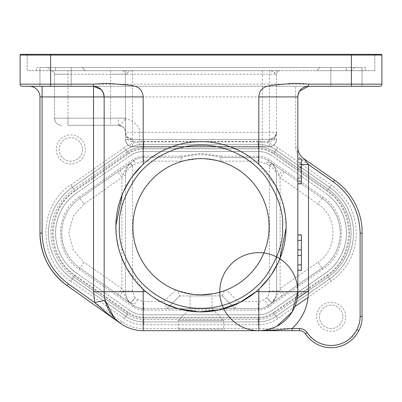 <?xml version="1.0" encoding="UTF-8"?>
<svg xmlns="http://www.w3.org/2000/svg" width="402" height="402" viewBox="0 0 402 402"><rect width="100%" height="100%" fill="white"/><g stroke="black" fill="none" stroke-linecap="round" stroke-linejoin="round"><path stroke-width="0.3" stroke-dasharray="2.01 1.51" d="M297.827 292.46L325.575 273.099A48.737 48.737 0 0 0 346.429 233.13A48.737 48.737 0 0 1 325.575 273.099A48.737 48.737 0 0 0 325.575 193.156A48.737 48.737 0 0 1 346.429 233.13A48.737 48.737 0 0 0 325.575 193.156L272.008 155.79A24.12 24.12 0 0 0 258.21 151.448A24.12 24.12 0 0 1 272.008 155.79A24.12 24.12 0 0 0 258.21 151.448L143.79 151.448A24.12 24.12 0 0 0 129.992 155.79A24.12 24.12 0 0 1 143.79 151.448A24.12 24.12 0 0 0 129.992 155.79L76.425 193.156A48.737 48.737 0 0 0 76.425 273.099A48.737 48.737 0 0 1 76.425 193.156A48.737 48.737 0 0 0 76.425 273.099L129.992 310.47A24.12 24.12 0 0 0 143.79 314.806A24.12 24.12 0 0 1 129.992 310.47A24.12 24.12 0 0 0 143.79 314.806L258.21 314.806A24.12 24.12 0 0 0 272.008 310.47A24.12 24.12 0 0 1 258.21 314.806L143.79 314.806A24.12 24.12 0 0 1 129.992 310.47L76.425 273.099A48.737 48.737 0 0 1 76.425 193.156L129.992 155.79A24.12 24.12 0 0 1 143.79 151.448L258.21 151.448A24.12 24.12 0 0 1 272.008 155.79L325.575 193.156A48.737 48.737 0 0 1 325.575 273.099L298.977 291.656M143.79 314.806L258.21 314.806A24.12 24.12 0 0 0 272.008 310.47A24.12 24.12 0 0 1 258.21 314.806L143.79 314.806M325.575 273.099L272.008 310.47L325.575 273.099M297.229 298.495L274.646 314.248A28.733 28.733 0 0 1 258.21 319.419L143.79 319.419L143.79 324.736L143.79 319.419A28.733 28.733 0 0 1 127.354 314.248L124.308 318.615L70.742 281.244L73.787 276.883A53.345 53.345 0 0 1 73.787 189.372L127.354 152.006A28.733 28.733 0 0 1 143.79 146.841L258.21 146.841A28.733 28.733 0 0 1 274.646 152.006L328.213 189.372A53.345 53.345 0 0 1 328.213 276.883L307.038 291.656M294.837 306.651L277.692 318.615C271.822 322.645 265.33 324.685 258.21 324.736L143.79 324.736C136.67 324.685 130.178 322.645 124.308 318.615L127.354 314.248L73.787 276.883L70.742 281.244C37.657 260.069 37.652 206.196 70.742 185.01L73.787 189.372L70.742 185.01L124.308 147.645L127.354 152.006A28.733 28.733 0 0 1 143.79 146.841L258.21 146.841A28.733 28.733 0 0 1 274.646 152.006L328.213 189.372A53.345 53.345 0 0 1 328.213 276.883L274.646 314.248A28.733 28.733 0 0 1 258.21 319.419L258.21 324.736L258.21 319.419L143.79 319.419A28.733 28.733 0 0 1 127.354 314.248L73.787 276.883A53.345 53.345 0 0 1 73.787 189.372L127.354 152.006L124.308 147.645C130.178 143.609 136.67 141.569 143.79 141.519L258.21 141.519L258.21 146.841L258.21 141.519C265.33 141.569 271.822 143.609 277.692 147.645L331.258 185.01L328.213 189.372L331.258 185.01C347.469 196.96 355.835 213 356.363 233.13C355.835 253.255 347.469 269.295 331.258 281.244L308.148 297.369M284.154 171.8L280.093 177.604L280.099 288.651L276.174 297.656C275.224 299.641 272.169 302.781 271.918 302.902A17.733 17.733 0 0 0 276.551 290.947L276.551 175.312A17.733 17.733 0 0 0 271.918 163.358C272.154 163.483 275.31 166.704 276.229 168.694L280.099 177.609L317.987 204.035L322.047 198.216A42.567 42.567 0 0 1 340.258 233.13A42.567 42.567 0 0 0 322.047 198.216L268.355 160.765A17.733 17.733 0 0 0 258.21 157.574L221.015 157.574A72.003 72.003 0 0 0 180.985 157.574L143.79 157.574A17.733 17.733 0 0 0 133.645 160.765L79.953 198.216L84.013 204.035L73.355 215.804L68.837 233.13L73.355 250.456L84.013 262.22L79.953 268.039A42.567 42.567 0 0 1 79.953 198.216A42.567 42.567 0 0 0 79.953 268.039L133.645 305.49A17.733 17.733 0 0 0 143.79 308.681L258.21 308.681A17.733 17.733 0 0 0 268.355 305.49L322.047 268.039A42.567 42.567 0 0 0 340.258 233.13A42.567 42.567 0 0 1 322.047 268.039L317.987 262.22L280.099 288.651L284.154 294.46M281.154 296.57C281.812 295.465 281.134 293.586 279.114 290.942L276.551 290.947L276.551 175.312C276.491 170.835 275.013 166.925 272.119 163.579A17.733 17.733 0 0 0 271.918 163.358A3.548 3.548 0 0 0 271.325 162.84A3.548 3.548 0 0 1 271.918 163.358A17.733 17.733 0 0 1 272.119 163.579L269.461 165.925L269.461 290.947L276.551 290.947A17.733 17.733 0 0 1 275.285 297.535A17.733 17.733 0 0 0 276.551 290.947M258.818 308.681L235.049 308.681L232.286 305.917L235.049 308.681L166.951 308.681L179.719 295.912L166.951 308.681L164.011 301.585L143.79 301.585L137.705 299.671L135.077 297.842L130.67 303.42L130.082 302.902C129.846 302.771 126.69 299.555 125.771 297.56L121.901 288.651L121.901 177.609L117.846 171.8M117.846 294.46L121.906 288.656L84.013 262.22M130.213 303.038L130.082 302.902C127.062 299.485 125.519 295.5 125.449 290.947L122.881 290.947C120.866 293.586 120.188 295.465 120.846 296.57L128.153 301.661C132.102 303.334 128.298 304.324 134.685 303.45M84.013 204.035L121.901 177.609L125.826 168.599C126.776 166.614 129.831 163.473 130.082 163.358A17.733 17.733 0 0 0 125.449 175.312L125.449 265.973L125.449 175.312C125.479 170.915 126.957 167.006 129.881 163.579L130.082 163.358A3.548 3.548 0 0 1 130.675 162.84A3.548 3.548 0 0 0 130.082 163.358A3.548 3.548 0 0 1 130.675 162.84L132.7 165.75L130.082 163.358L129.881 163.579L132.539 165.925C129.63 167.232 124.791 172.151 125.449 175.312L122.881 175.312C120.866 172.669 120.188 170.795 120.846 169.684M258.21 308.681L258.21 310.098C262.215 310.073 265.868 308.922 269.169 306.656L322.856 269.204C347.66 253.33 347.66 212.929 322.856 197.055L269.169 159.604C265.868 157.333 262.215 156.182 258.21 156.157L258.21 157.574L258.818 157.584L221.015 157.574L220.507 161.122L258.21 161.122L266.325 163.674L269.3 165.75L271.325 162.84A3.548 3.548 0 0 1 271.918 163.358L269.461 165.925C272.863 167.664 276.792 171.659 276.551 175.312L279.119 175.312C281.134 172.669 281.812 170.795 281.154 169.684L273.847 164.594C269.898 162.921 273.702 161.931 267.315 162.805M269.461 290.947L268.697 294.897L266.923 297.842L271.33 303.42A3.548 3.548 0 0 0 271.918 302.902L275.285 297.535L271.918 302.902L266.923 297.842L261.411 301.093L258.21 301.585L237.989 301.585L226.356 289.953A68.104 68.104 0 0 0 201 158.639A68.104 68.104 0 0 0 175.644 289.953L177.553 290.686L179.719 295.912L222.281 295.912L179.719 295.912M269.169 306.656L268.355 305.49A17.733 17.733 0 0 1 258.511 308.676A17.733 17.733 0 0 0 268.355 305.49L322.047 268.039L322.856 269.204M258.21 156.157L221.216 156.157L221.015 157.574A72.003 72.003 0 0 0 180.985 157.574L143.182 157.584L143.79 157.574L143.79 156.157C139.785 156.182 136.132 157.333 132.831 159.604L133.645 160.765L79.953 198.216A42.567 42.567 0 0 0 79.953 268.039L133.645 305.49A17.733 17.733 0 0 0 143.484 308.676L143.79 308.671L143.484 308.676A17.733 17.733 0 0 1 133.645 305.49L132.831 306.656C136.132 308.922 139.785 310.073 143.79 310.098L143.79 308.681L143.182 308.671L143.79 308.681M130.208 303.033L135.077 297.842L132.539 290.947L125.449 290.947L125.449 265.988L125.449 290.947A17.733 17.733 0 0 0 130.082 302.902L130.675 303.42M340.258 233.13A42.567 42.567 0 0 0 322.047 198.216L268.355 160.765A17.733 17.733 0 0 0 258.21 157.574L258.506 157.579M221.015 157.574A72.003 72.003 0 0 0 180.985 157.574L180.784 156.157L143.79 156.157M232.286 305.917L222.281 295.912L232.286 305.917M143.182 308.681L166.951 308.681M211.995 295.912L190.005 295.912L211.995 295.912L211.995 308.681L190.005 308.681L178.297 320.384L178.297 329.253L176.88 330.67L225.12 330.67L176.88 330.67M235.049 308.681L237.989 301.585M224.929 290.505L226.356 289.953M222.281 295.912L224.447 290.686L212.924 293.797M132.539 290.947L132.539 165.925L135.675 163.674L143.79 161.122L143.79 157.574A17.733 17.733 0 0 0 133.645 160.765A17.733 17.733 0 0 1 143.79 157.574L143.182 157.584M180.985 157.574L181.493 161.122L200.935 158.287L220.507 161.122M72.365 278.918L125.932 316.289A31.215 31.215 0 0 0 143.79 321.901L258.21 321.901A31.215 31.215 0 0 0 276.068 316.289L329.635 278.918A55.833 55.833 0 0 0 329.635 187.337L276.068 149.971A31.215 31.215 0 0 0 258.21 144.358L143.79 144.358A31.215 31.215 0 0 0 125.932 149.971L72.365 187.337A55.833 55.833 0 0 0 72.365 278.918A55.833 55.833 0 0 1 72.365 187.337L125.932 149.971A31.215 31.215 0 0 1 143.79 144.358L258.21 144.358A31.215 31.215 0 0 1 276.068 149.971L329.635 187.337A55.833 55.833 0 0 1 329.635 278.918L276.068 316.289A31.215 31.215 0 0 1 258.21 321.901L143.79 321.901A31.215 31.215 0 0 1 125.932 316.289L72.365 278.918L125.932 316.289A31.215 31.215 0 0 0 143.79 321.901L258.21 321.901A31.215 31.215 0 0 0 276.068 316.289L329.635 278.918A55.833 55.833 0 0 0 329.635 187.337L276.068 149.971A31.215 31.215 0 0 0 258.21 144.358L143.79 144.358A31.215 31.215 0 0 0 125.932 149.971L72.365 187.337A55.833 55.833 0 0 0 72.365 278.918L125.932 316.289A31.215 31.215 0 0 0 143.79 321.901L258.21 321.901A31.215 31.215 0 0 0 276.068 316.289L329.635 278.918A55.833 55.833 0 0 0 329.635 187.337L276.068 149.971A31.215 31.215 0 0 0 258.21 144.358L143.79 144.358A31.215 31.215 0 0 0 125.932 149.971L72.365 187.337A55.833 55.833 0 0 0 72.365 278.918L74.606 275.702L128.178 313.073L128.54 312.545C133.137 315.701 138.218 317.299 143.79 317.339L258.21 317.339C263.782 317.299 268.863 315.701 273.46 312.545L327.027 275.179C340.233 266.451 347.544 252.436 348.966 233.13C347.544 213.819 340.233 199.804 327.027 191.076L273.46 153.71C268.863 150.559 263.782 148.961 258.21 148.916L143.79 148.916C138.218 148.961 133.137 150.559 128.54 153.71L74.973 191.076C61.767 199.804 54.456 213.819 53.034 233.13C54.456 252.436 61.767 266.451 74.973 275.179L128.54 312.545M190.005 295.912L190.005 308.681L211.995 308.681L223.703 320.384L178.297 320.384L223.703 320.384L223.703 329.253L178.297 329.253L223.703 329.253L225.12 330.67M126.399 74.219L125.449 74.219L125.449 132.394C125.746 134.951 126.349 136.524 127.253 137.122C126.092 135.705 125.489 134.132 125.449 132.394L125.027 129.987L123.63 127.65L121.605 126.087L118.354 125.298C119.193 125.168 120.479 124.308 122.213 122.721C124.012 121.404 125.087 119.896 125.449 118.203L67.983 118.203L67.983 125.298L118.354 125.298L67.983 125.298L67.983 118.203L118.354 118.203C130.338 116.851 140.76 126.323 139.635 132.394L139.635 139.484L269.461 139.484L132.539 139.484L139.635 139.484L139.635 141.851L268.074 141.851C270.883 141.67 272.983 140.881 274.385 139.484L276.551 132.394L274.747 137.122L274.385 139.484L276.551 139.484L276.551 74.219L275.601 74.219C274.355 72.038 272.31 70.852 269.461 70.672L132.539 70.672C129.715 70.842 127.67 72.023 126.399 74.219C127.936 72.285 127.344 71.104 124.61 70.672L121.901 70.672A3.548 3.548 90 0 1 125.449 74.219L125.449 139.484A7.095 7.095 0 0 0 132.539 146.579L269.461 146.579L132.539 146.579C128.318 146.072 125.957 143.71 125.449 139.484C125.957 143.71 128.318 146.072 132.539 146.579L132.539 139.484L127.253 137.122L127.615 139.484C129.002 140.876 131.107 141.665 133.926 141.851L132.539 139.484L132.539 70.672M262.365 146.579L262.365 132.394L125.449 132.394L127.615 139.484L125.449 139.484L132.539 139.484A7.095 7.095 0 0 1 125.449 132.394C124.997 128.112 122.63 125.751 118.354 125.298L118.354 118.203M276.551 132.394C276.239 134.831 275.636 136.409 274.747 137.122L269.461 139.484A7.095 7.095 0 0 0 276.551 132.394L262.365 132.394L262.365 74.219L276.551 74.219L276.551 139.484A7.095 7.095 0 0 1 269.461 146.579C273.682 146.072 276.043 143.71 276.551 139.484C276.043 143.71 273.682 146.072 269.461 146.579L269.461 139.484L268.074 141.851M177.553 290.686L194.628 294.55M125.449 132.394L125.449 139.484A7.095 7.095 0 0 0 132.539 146.579M61.601 125.298A7.095 7.095 0 0 1 54.506 118.203L54.506 74.219L54.506 118.203L67.983 118.203L54.506 118.203A7.095 7.095 130.5 0 0 61.601 125.298A7.095 7.095 130.5 0 1 54.506 118.203M374.805 55.064A0.709 0.709 0 0 1 375.513 54.355L26.487 54.355L375.513 54.355A0.709 0.709 -90 0 0 374.805 55.064L374.805 70.672L351.393 70.672L374.805 70.672L374.805 55.064A0.709 0.709 0 0 1 375.513 54.355A0.709 0.709 -90 0 0 374.805 55.064L351.393 55.064L351.393 54.355L381.191 54.355A0.709 0.709 0 0 1 381.9 55.064L381.9 84.154L351.393 84.154L351.393 55.064L374.805 55.064M308.475 86.279L39.964 86.279L39.964 67.481L71.179 67.481L39.964 67.481L71.179 67.481L71.179 86.279L71.179 67.481L71.179 86.279L71.179 67.481L39.964 67.481L39.964 86.279L39.964 67.481L39.964 86.279L50.607 86.279L50.607 84.154L20.1 84.154L20.1 55.064L50.607 55.064L50.607 70.672L365.478 70.672L36.416 70.672L50.607 70.672L50.607 55.064L27.195 55.064A0.709 0.709 0 0 0 26.487 54.355A0.709 0.709 -90 0 1 27.195 55.064L27.195 70.672L351.393 70.672L27.195 70.672L27.195 55.064L50.607 55.064L50.607 54.355L351.393 54.355L351.393 55.064L50.607 55.064L351.393 55.064L351.393 70.672L351.393 54.355M358.76 330.675L358.76 330.675A30.859 30.859 0 0 0 362.036 320.042A30.859 30.859 0 0 1 358.76 330.675L356.865 329.705C348.232 349.127 318.103 350.936 307.208 332.68C305.339 330.012 302.776 328.63 299.515 328.545L299.515 330.67L292.063 330.67M342.881 316.841A11.703 11.703 0 0 1 331.178 328.545A11.703 11.703 0 0 1 319.469 316.841A11.703 11.703 0 0 1 331.178 305.133A11.703 11.703 0 0 1 342.881 316.841A11.703 11.703 0 0 1 331.178 328.545A11.703 11.703 0 0 1 319.469 316.841A11.703 11.703 0 0 1 331.178 305.133A11.703 11.703 0 0 1 342.881 316.841M82.531 149.418A11.703 11.703 0 0 1 70.822 161.122A11.703 11.703 0 0 1 59.119 149.418A11.703 11.703 0 0 1 70.822 137.71A11.703 11.703 0 0 1 82.531 149.418A11.703 11.703 0 0 1 70.822 161.122A11.703 11.703 0 0 1 59.119 149.418A11.703 11.703 0 0 1 70.822 137.71A11.703 11.703 0 0 1 82.531 149.418M151.077 295.696L164.021 303.42M110.55 70.672L110.55 74.219L125.449 74.219A3.548 3.548 -90 0 0 121.901 70.672A3.548 3.548 90 0 1 125.449 74.219A3.548 3.548 -90 0 0 121.901 70.672L50.959 70.672A3.548 3.548 0 0 1 54.506 74.219L67.983 74.219L54.506 74.219A3.548 3.548 90 0 0 50.959 70.672L280.099 70.672A3.548 3.548 0 0 0 276.551 74.219A3.548 3.548 -90 0 1 280.099 70.672L277.39 70.672C274.661 71.109 274.063 72.29 275.601 74.219M20.809 54.355A0.709 0.709 0 0 0 20.1 55.064A0.709 0.709 0 0 1 20.809 54.355L50.607 54.355L50.607 55.064L50.607 54.355M267.792 329.625L258.818 330.67A39.019 39.019 0 0 0 297.837 291.656L297.837 96.922L295.706 96.922L295.706 147.157L297.837 147.157M256.079 291.656A85.129 85.129 0 0 0 258.818 289.229L260.154 287.963M295.706 147.157C295.862 152.755 298.194 157.222 302.701 160.549L333.358 181.895C350.604 194.623 359.524 211.703 360.122 233.13L362.036 233.13L362.036 316.424L360.122 316.424C360.107 321.113 359.021 325.54 356.865 329.705M299.515 328.545L143.182 328.545C135.338 328.489 128.203 326.208 121.781 321.7L120.54 323.429L67.144 285.656L68.375 283.918C51.431 271.224 42.667 254.295 42.089 233.13L39.964 233.13M258.818 330.67L143.182 330.67A39.019 39.019 0 0 1 120.54 323.429M114.188 317.761L115.454 319.108M126.223 267.43L143.182 289.229A85.129 85.129 0 0 0 145.921 291.656M104.148 96.339A10.643 10.643 0 0 1 104.163 96.922L104.163 291.656A39.019 39.019 0 0 0 105.118 300.229M124.61 70.672L277.39 70.672M346.429 70.672L316.635 70.672L351.469 70.672L346.429 70.672L346.429 67.481L354.659 67.481L351.469 70.672L354.659 67.481L319.826 67.481L316.635 70.672L319.826 67.481L346.429 67.481L346.429 70.672M55.571 70.672L85.365 70.672L50.702 70.672L55.571 70.672L55.571 67.481L47.511 67.481L50.702 70.672L47.511 67.481L82.174 67.481L85.365 70.672L82.174 67.481L55.571 67.481L55.571 70.672M141.851 165.523L143.182 164.262A85.129 85.129 0 0 1 258.818 164.262L275.787 186.071M280.189 195.503L283.591 206.11M285.224 214.372L286.123 227.919M116.776 239.135L115.876 225.567M122.258 194.387L123.736 191.01M130.529 178.98L132.494 176.207M301.379 164.569L297.837 164.569M279.742 259.099L278.264 262.481M271.471 274.506L269.506 277.285M334.575 180.146A64.556 64.556 0 0 1 362.036 227.889A64.556 64.556 0 0 0 334.575 180.146L333.358 181.895M305.435 333.856A7.095 7.095 0 0 0 299.515 330.67A7.095 7.095 0 0 1 305.435 333.856L307.208 332.68M316.635 316.841A14.542 14.542 0 0 0 331.178 331.384A14.542 14.542 0 0 0 345.72 316.841A14.542 14.542 0 0 0 331.178 302.294A14.542 14.542 0 0 0 316.635 316.841M56.28 149.418A14.542 14.542 0 0 0 70.822 163.961A14.542 14.542 0 0 0 85.365 149.418A14.542 14.542 0 0 0 70.822 134.876A14.542 14.542 0 0 0 56.28 149.418M121.811 257.983L118.409 247.376M36.416 70.672L36.416 67.481L365.478 67.481L365.478 70.672L365.478 67.481L365.478 70.672L365.478 67.481L36.416 67.481L36.416 70.672M82.174 67.481L85.365 70.672L82.174 67.481L319.826 67.481L316.635 70.672L319.826 67.481L82.174 67.481M94.5 86.324A10.643 10.643 0 0 0 93.525 86.279M50.607 86.279L351.393 86.279L330.821 86.279L330.821 67.481L330.821 86.279L330.821 67.481L330.821 86.279L379.769 86.279M362.036 86.279L362.036 67.481L362.036 86.279L362.036 67.481L362.036 86.279L330.821 86.279L362.036 86.279M330.821 67.481L362.036 67.481L330.821 67.481M71.179 86.279L29.321 86.279M297.837 235.009L297.837 270.37L297.837 234.904L297.837 270.37L297.837 234.904L301.379 235.009L301.379 240.376L297.837 240.376M301.379 240.376L301.379 265.054L297.837 264.898M301.379 264.898L301.379 270.265L297.837 270.265M301.379 270.265L301.379 235.009M301.379 249.883L297.837 249.883M301.379 255.396L297.837 255.396M297.837 270.37L301.379 270.37L301.379 234.904L297.837 234.904M301.379 180.825L301.379 158.996L301.379 183.825L297.837 183.825L297.837 158.996L297.837 183.825L297.837 158.996L297.837 183.825L297.837 158.996L297.837 183.825L297.837 158.996L297.837 183.825L297.837 164.333L297.837 183.825L301.379 183.825L301.379 158.996L297.837 158.996L301.379 158.996L301.379 180.825L297.837 180.825M297.837 183.825L301.379 183.825L297.837 183.825L301.379 183.825L297.837 183.825L301.379 183.825L301.379 158.996L297.837 158.996L301.379 158.996L297.837 158.996L301.379 158.996L301.379 166.513L297.837 166.513L301.379 166.513L301.379 158.996L297.837 158.996L301.379 158.996L301.379 183.825L297.837 183.825L301.379 183.825L301.379 162.468L297.837 162.468L301.379 162.468L301.379 183.825L297.837 183.825L301.379 183.825L301.379 158.996L297.837 158.996L301.379 158.996L301.379 183.825L297.837 183.825L301.379 183.825L301.379 158.996L297.837 158.996L301.379 158.996L301.379 178.508L297.837 178.508M301.379 181.212L301.379 169.192L297.837 169.192L297.837 181.212L297.837 169.192L301.379 169.192L301.379 181.212L297.837 181.212M301.379 178.508L301.379 158.996L297.837 158.996M301.379 164.333L297.837 164.333M143.79 146.841L143.79 141.519L143.79 146.841M274.646 152.006L277.692 147.645L274.646 152.006M328.213 276.883L331.258 281.244L328.213 276.883M274.646 314.248L277.692 318.615L274.646 314.248M317.987 204.035C337.987 216.834 337.992 249.421 317.987 262.22M271.325 303.42L271.918 302.902M132.831 159.604L79.144 197.055L79.953 198.216M79.144 197.055C54.34 212.924 54.34 253.33 79.144 269.204L79.953 268.039M79.144 269.204L132.831 306.656M322.856 197.055L322.047 198.216M269.169 159.604L268.355 160.765A17.733 17.733 0 0 0 258.21 157.574L258.21 161.122M268.355 305.49L264.295 299.671M143.79 310.098L183.699 310.098M183.714 310.098L258.21 310.098M221.216 156.157L200.93 153.318L180.784 156.157M258.21 308.671L258.21 301.585M137.705 299.671L133.645 305.49M74.973 275.179L74.606 275.702A51.908 51.908 0 0 1 74.606 190.553L72.365 187.337M74.973 191.076L74.606 190.553L128.178 153.187L125.932 149.971M128.54 153.71L128.178 153.187A27.291 27.291 0 0 1 143.79 148.278L143.79 144.358M143.79 148.916L143.79 148.278L258.21 148.278L258.21 144.358M258.21 148.916L258.21 148.278A27.291 27.291 0 0 1 273.822 153.187L276.068 149.971M273.46 153.71L273.822 153.187L327.394 190.553L329.635 187.337M327.027 191.076L327.394 190.553A51.908 51.908 0 0 1 327.394 275.702L329.635 278.918M327.027 275.179L327.394 275.702L273.822 313.073L276.068 316.289M273.46 312.545L273.822 313.073A27.291 27.291 0 0 1 258.21 317.977L258.21 321.901M258.21 317.339L258.21 317.977L143.79 317.977L143.79 321.901M143.79 317.339L143.79 317.977A27.291 27.291 0 0 1 128.178 313.073L125.932 316.289M266.325 163.674L268.355 160.765M175.644 289.953L164.011 301.585M143.79 308.671L143.79 301.585M133.645 160.765L135.675 163.674M143.79 161.122L181.493 161.122M133.926 141.851L139.635 141.851L139.635 146.579M262.365 70.672L262.365 74.219L67.983 74.219L67.983 70.672L67.983 118.203L67.983 74.219L110.55 74.219L110.55 125.298M269.461 70.672L269.461 139.484L276.551 139.484A7.095 7.095 0 0 1 269.461 146.579M27.195 55.064A0.709 0.709 -90 0 0 26.487 54.355M269.461 139.484L132.539 139.484M50.959 70.672A3.548 3.548 90 0 1 54.506 74.219M280.099 70.672A3.548 3.548 -90 0 0 276.551 74.219M351.393 86.279L351.393 84.154L50.607 84.154L50.607 55.064L381.9 55.064M302.701 160.549L303.917 158.8M360.122 233.13L360.122 316.424M143.182 328.545L143.182 330.67M121.781 321.7L68.375 283.918M39.964 96.922L295.706 96.922L295.706 86.279M42.089 233.13L42.089 86.279M50.607 67.481L50.607 70.672L50.607 67.481M351.293 67.481L351.293 70.672L351.288 67.481M301.379 177.91L297.837 177.91L301.379 177.91M301.379 167.87L297.837 167.87M301.379 171.252L297.837 171.252M301.379 167.549L297.837 167.549M301.379 176.473L297.837 176.473M282.119 295.892L283.933 294.611M118.072 294.616L119.881 295.897M119.881 170.363L118.067 171.644M283.933 171.644L282.119 170.363M127.253 137.122C128.841 137.981 126.55 138.208 132.449 139.484M274.747 137.122C273.104 138.047 275.42 138.208 269.551 139.484M125.449 129.278L125.449 118.897M125.449 129.61L125.449 131.549M125.298 130.941C125.243 128.6 123.424 126.771 119.836 125.454L118.354 125.298L123.243 127.253M125.303 130.972L125.027 129.987M121.605 126.087L123.63 127.65M276.877 326.243L274.395 327.429M301.379 240.22L297.837 240.22L301.379 240.22M301.379 265.054L297.837 265.054L301.379 265.054"/><path stroke-width="0.6" d="M298.977 291.656L297.827 292.46M308.148 297.369L294.837 306.651M224.447 290.686L224.929 290.505M194.628 294.55L200.95 294.847M200.975 294.847L212.924 293.797M269.104 226.743A68.104 68.104 0 0 1 201 294.847A68.104 68.104 0 0 1 132.896 226.743A68.104 68.104 0 0 1 201 158.639A68.104 68.104 0 0 1 269.104 226.743M119.424 225.864L119.424 225.829C118.505 211.633 124.107 195.407 136.233 177.136C148.891 159.805 173.925 144.69 201.447 145.162C228.979 144.996 253.843 160.383 266.31 177.855C278.234 196.256 283.656 212.542 282.581 226.723L282.576 227.663C283.495 241.853 277.893 258.084 265.767 276.35C253.109 293.681 228.075 308.796 200.553 308.324C173.021 308.49 148.157 293.103 135.69 275.631C123.766 257.235 118.344 240.944 119.419 226.763L119.424 225.864M297.837 147.157A14.191 14.191 0 0 0 303.917 158.8A14.191 14.191 0 0 1 297.837 147.157A14.191 14.191 0 0 0 303.917 158.8L308.475 164.569L308.475 291.656C308.203 306.264 302.731 318.56 292.063 328.545L292.063 330.67L299.515 330.67A7.095 7.095 0 0 1 305.435 333.856A30.859 30.859 0 0 0 358.76 330.675L356.865 329.705C351.278 339.791 342.725 345.082 331.203 345.569C321.057 345.268 313.063 340.976 307.208 332.68C305.334 330.022 302.766 328.645 299.515 328.545L292.063 328.545L274.822 330.037L258.818 330.67L143.182 330.67A39.019 39.019 0 0 1 104.163 291.656L104.163 96.922L143.182 96.922C142.479 90.802 139.514 87.184 134.278 86.068C130.067 85.259 126.002 84.752 122.087 84.556L107.771 83.355L93.525 84.154L20.1 84.154L20.1 55.064A0.709 0.709 0 0 1 20.809 54.355L50.607 54.355L50.607 55.064L20.1 55.064M362.036 320.042L362.036 316.424L362.036 320.042A30.859 30.859 0 0 1 358.76 330.675A30.859 30.859 0 0 1 305.435 333.856L307.208 332.68M301.379 164.569L308.475 164.569L333.358 181.895L334.575 180.146L303.917 158.8L334.575 180.146A64.556 64.556 0 0 1 362.036 227.889L362.036 233.13L362.036 227.889M362.036 316.424L362.036 233.13L360.122 233.13L360.122 316.424L362.036 316.424M164.021 303.42L178.88 308.947L199.241 311.857L219.241 309.897L239.833 302.505L256.079 291.656L258.818 291.656L258.818 330.67L292.063 330.67L258.818 330.67A39.019 39.019 0 0 0 292.606 272.144A39.019 39.019 0 0 0 225.025 272.144A39.019 39.019 0 0 0 258.818 330.67A39.019 39.019 0 0 0 297.837 291.656L292.189 311.877L276.877 326.243M143.182 330.67L143.182 291.656L145.921 291.656L151.077 295.696M286.129 226.743A85.129 85.129 0 0 1 200.523 311.872A85.129 85.129 0 0 1 115.876 225.788A85.129 85.129 0 0 1 201.477 141.615A85.129 85.129 0 0 1 286.129 226.743M381.9 84.154A2.131 2.131 0 0 1 379.769 86.279A2.131 2.131 0 0 0 381.9 84.154L308.475 84.154L301.204 83.536L293.123 83.395L272.742 85.174L266.697 86.375C265.295 86.686 263.742 87.596 262.024 89.098C259.345 91.947 259.335 93.596 258.818 96.922L297.837 96.922L298.003 95.038L299.535 91.153L308.475 86.279L379.769 86.279A2.131 2.131 0 0 0 381.9 84.154L381.9 55.064A0.709 0.709 0 0 0 381.191 54.355L50.607 54.355M114.188 317.761L105.118 300.229L94.736 302.57L68.375 283.918C51.441 271.219 42.677 254.29 42.089 233.13L39.964 233.13C40.572 255.014 49.632 272.521 67.144 285.656C49.632 272.521 40.572 255.014 39.964 233.13L39.964 96.922L39.964 233.13A64.345 64.345 0 0 0 67.144 285.656L120.54 323.429L107.47 313.61L94.736 302.57L93.525 291.656L143.182 291.656L143.182 289.229M115.454 319.108L120.545 323.434M275.787 186.071L280.189 195.503M283.591 206.11L285.224 214.372M115.876 225.567L122.258 194.387M123.736 191.01L130.529 178.98M132.494 176.207L141.851 165.523M308.475 84.154L308.475 86.279A10.643 10.643 0 0 0 297.837 96.922L297.837 291.656L308.475 291.656M286.123 227.919L279.742 259.099M278.264 262.481L271.471 274.506M269.506 277.285L260.154 287.963M358.674 330.635L358.76 330.675A30.859 30.859 0 0 1 305.435 333.856M126.223 267.43L121.811 257.983M118.409 247.376L116.776 239.135M93.525 84.154L93.525 86.279L22.231 86.279L93.525 86.279L101.274 89.631L103.244 92.591L104.163 96.922L93.525 96.922L93.525 291.656M104.148 96.339A10.643 10.643 0 0 0 103.425 93.018M103.414 92.993A10.643 10.643 0 0 0 103.269 92.646M103.254 92.616A10.643 10.643 0 0 0 103.028 92.133M103.023 92.123A10.643 10.643 0 0 0 101.882 90.339M101.882 90.334A10.643 10.643 0 0 0 98.555 87.546M98.54 87.535A10.643 10.643 0 0 0 97.354 86.993M97.309 86.973A10.643 10.643 0 0 0 94.5 86.324M381.191 54.355A0.709 0.709 0 0 1 381.9 55.064L50.607 55.064L50.607 86.279L22.231 86.279A2.131 2.131 0 0 1 20.1 84.154A2.131 2.131 0 0 0 22.231 86.279A2.131 2.131 0 0 1 20.1 84.154M42.089 233.13L42.089 96.922L39.964 96.922A10.643 10.643 0 0 0 29.321 86.279L71.179 86.279M39.964 96.922A10.643 10.643 0 0 0 29.321 86.279A10.643 10.643 0 0 1 39.964 96.922M297.837 234.904L301.379 234.904L301.379 249.883L297.837 249.883M301.379 249.883L301.379 255.396L297.837 255.396M301.379 255.396L301.379 264.898L297.837 264.898M301.379 264.898L301.379 270.265L297.837 270.265M301.379 235.009L297.837 235.009M301.379 270.265L297.837 270.37M301.379 240.376L297.837 240.376M297.837 183.825L301.379 183.825L301.379 158.996L297.837 158.996M307.038 291.656L297.229 298.495M299.515 330.67L299.515 328.545M360.122 316.424C360.102 321.113 359.016 325.54 356.865 329.705M333.358 181.895C350.594 194.628 359.514 211.708 360.122 233.13M258.818 289.229L258.818 291.656L297.837 291.656M351.393 86.279L351.393 54.355M286.123 227.703A85.129 85.129 0 0 1 200.523 311.872A85.129 85.129 0 0 1 115.876 225.788M258.818 164.262L258.818 96.922M67.144 285.656L68.375 283.918M143.182 96.922L143.182 164.262M93.525 86.279L93.525 96.922L42.089 96.922L42.089 86.279M297.837 96.922A10.643 10.643 0 0 1 308.475 86.279M274.395 327.429L267.792 329.625M298.003 95.038L298.897 92.289M299.058 91.968L299.535 91.153"/></g></svg>
